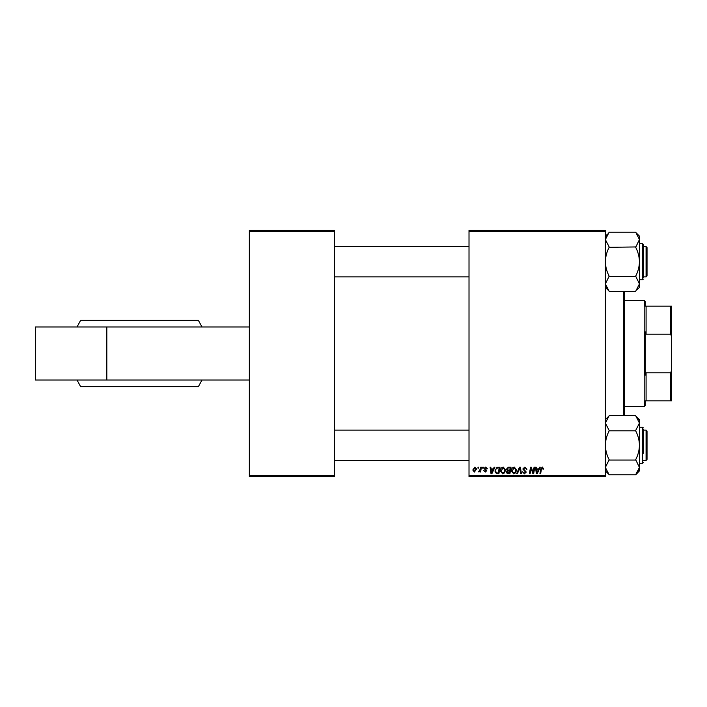 <?xml version="1.0" encoding="UTF-8"?>
<svg xmlns="http://www.w3.org/2000/svg" width="707" height="707" viewBox="0 0 707 707"><rect width="100%" height="100%" fill="white"/><g stroke="black" fill="none" stroke-linecap="round" stroke-linejoin="round"><path stroke-width="1.06" d="M249.341 475.643L334.561 475.643L334.561 476.598L249.341 476.598L249.341 230.402L334.561 230.402L334.561 231.357L249.341 231.357M469.015 230.402L605.369 230.402L605.369 231.357L469.015 231.357L469.015 230.402M506.459 469.183L508.368 467.124L511.028 467.124L509.906 473.752L507.29 473.646L506.38 472.143L507.29 470.526L506.459 469.183M496.977 467.283L500.008 467.124L498.886 473.752L496.394 473.663L494.927 471.039L496.977 467.283M485.709 467.035L487.353 468.759L486.663 468.847L485.674 467.645L484.772 468.379L486.752 470.659L485.302 472.029L483.738 470.57L485.338 471.428L486.062 470.765L484.083 468.432L485.709 467.035M482.545 468.069L482.704 467.124L483.394 467.124L483.252 468.069L482.545 468.069M480.362 469.05L480.716 467.124L481.414 467.124L480.592 471.949L479.903 471.949L480.071 470.95L478.489 471.861L480.362 469.05M542.384 467.035L543.674 469.103L542.985 469.192L542.34 467.813L541.429 469.059L540.634 473.752L539.936 473.752L540.758 468.891L542.384 467.035M538.734 468.935L539.547 467.124L540.298 467.124L537.214 473.752L536.374 473.752L535.464 467.124L536.162 467.124L536.383 468.935L538.734 468.935M605.369 475.643L605.369 476.598L469.015 476.598L469.015 475.643L605.369 475.643L605.369 231.357M469.015 475.643L469.015 231.357M472.806 470.014L474.954 467.035L476.598 468.962L474.415 472.029L472.806 470.014M477.897 468.069L478.056 467.124L478.745 467.124L478.604 468.069L477.897 468.069M516.623 473.752L519.521 467.124L520.396 467.124L521.413 473.752L520.714 473.752L519.848 468.069L517.365 473.752L516.623 473.752M522.818 468.988L524.894 467.035L526.954 469.28L526.264 469.36L526.088 468.388L524.85 467.813L523.507 468.927L526.264 472.082L524.408 473.84L522.473 471.772L524.426 473.063L525.575 472.126L522.818 468.988M533.378 471.171L534.085 467.124L534.784 467.124L533.652 473.752L532.928 473.752L531.028 468.131L530.109 473.752L529.41 473.752L530.524 467.124L531.257 467.124L533.166 472.744L533.378 471.171M493.371 468.935L494.184 467.124L494.935 467.124L491.851 473.752L491.012 473.752L490.101 467.124L490.799 467.124L491.02 468.935L493.371 468.935M500.353 470.889C500.335 468.785 501.298 467.504 503.243 467.035L505.514 469.908L504.612 472.842L502.642 473.84L500.353 470.889M511.373 470.889C511.355 468.785 512.319 467.504 514.263 467.035L516.534 469.908L515.624 472.842L513.662 473.84L511.373 470.889M334.561 475.643L334.561 231.357M474.441 471.428L475.908 469.033L474.945 467.645L473.496 470.022L474.441 471.428M537.444 471.675L538.363 469.704L536.48 469.704L536.896 473.027L537.444 471.675M492.081 471.675L492.991 469.704L491.118 469.704L491.533 473.027L492.081 471.675M498.32 472.974L499.177 467.901L498.294 467.901C496.464 468.069 495.572 469.13 495.616 471.083L496.447 472.868L498.32 472.974M504.064 472.329L504.825 469.872L503.19 467.813L501.042 470.959L502.668 473.063L504.064 472.329M509.34 472.974L509.685 470.915L507.449 471.189L507.069 472.117L509.34 472.974M509.818 470.137L510.198 467.901L508.227 467.937L507.149 469.209L508.36 470.137L509.818 470.137M515.085 472.329L515.845 469.872L514.21 467.813L512.062 470.959L513.68 473.063L515.085 472.329M35.35 326.988L35.35 380.012L106.819 380.012L106.819 326.988L35.35 326.988M249.341 380.012L106.819 380.012M249.341 326.988L106.819 326.988M201.999 326.988L198.393 320.359L80.625 320.359L77.01 326.988M201.999 380.012L198.393 386.641L80.625 386.641L77.01 380.012M624.308 291.328L624.308 415.672M623.362 415.672L623.362 291.328M647.029 431.049L647.029 459.453L646.083 460.398L646.083 430.103L647.029 431.049L646.083 430.103L643.246 430.103M334.561 460.398L469.015 460.398M643.246 460.398L646.083 460.398L647.029 459.453M334.561 430.103L469.015 430.103M639.455 467.513L638.421 471.118L639.455 467.442L639.455 470.871L635.673 474.83L609.16 474.83L605.369 467.442L609.16 459.691C606.783 455.184 605.519 450.368 605.369 445.251C605.51 440.196 606.774 435.379 609.16 430.819L635.673 430.819C638.041 435.326 639.305 440.134 639.455 445.251C639.314 450.315 638.059 455.122 635.673 459.691L639.455 467.442L635.673 474.653L637.175 472.965M643.246 429.158L643.246 453.302M609.16 430.466L605.369 423.069L609.16 415.672L635.673 415.672L639.455 423.069L635.673 430.466M638.421 419.384L637.184 417.554M609.16 460.045L635.673 460.045M639.455 467.442L639.455 419.631L635.673 415.849M609.16 474.653L605.369 470.871M609.16 415.849L605.369 419.631M638.394 471.162L637.228 472.895M605.466 468.564L605.369 467.442M647.029 247.547L646.083 246.602L647.029 247.547L647.029 275.951L646.083 276.897L646.083 246.602L643.246 246.602M469.015 246.602L334.561 246.602M647.029 275.951L646.083 276.897L643.246 276.897M469.015 276.897L334.561 276.897M637.175 289.463L639.455 287.369L639.455 239.567L635.673 247.309C638.041 251.816 639.305 256.632 639.455 261.749C639.314 266.804 638.059 271.621 635.673 276.181L639.455 283.931L635.673 291.328L609.16 291.328L605.369 283.931L609.16 276.181C606.783 271.674 605.519 266.866 605.369 261.749C605.51 256.685 606.774 251.878 609.16 247.309L635.673 246.955M639.455 279.742L642.672 279.742L643.246 279.168L642.672 279.742L642.672 243.756L643.246 244.322L643.246 277.842M609.16 276.534L635.673 276.534M609.16 246.955L605.369 239.567L609.16 232.17L635.673 232.17L639.455 239.567L639.455 236.129L635.673 232.347M605.369 236.129L607.658 234.035M605.369 239.487L606.403 235.882L605.369 239.567M606.403 287.616L607.64 289.446M609.16 291.151L605.369 287.369M639.358 238.436L639.455 239.567M606.429 235.838L607.596 234.105M643.246 244.322L643.246 245.647M645.138 400.842L646.083 400.842L645.138 400.842L645.138 405.579L644.192 406.525L644.192 300.475L624.308 300.475M644.192 300.475L645.138 301.421L645.138 306.158L646.083 306.158L646.083 334.19L645.138 331.804L645.138 375.196L646.083 372.81L646.083 400.842L670.704 400.842L670.704 372.81L671.65 370.141L671.65 400.842L670.704 400.842M670.704 306.158L671.65 306.158L671.65 336.859L670.704 334.19L670.704 306.158L645.138 306.158M646.083 372.81L670.704 372.81M671.65 336.859L671.65 370.141M646.083 334.19L670.704 334.19M639.455 463.244L642.672 463.244L642.672 427.258L643.246 427.832L642.672 427.258L639.455 427.258M642.672 463.244L643.246 462.678M642.672 243.756L639.455 243.756M642.672 279.742L643.246 279.168L642.672 279.742M644.192 406.525L624.308 406.525"/></g></svg>
